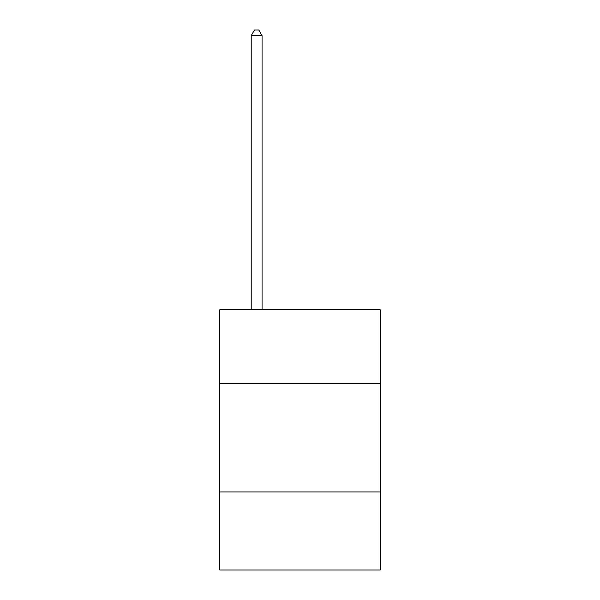 <?xml version="1.0" encoding="UTF-8"?>
<svg xmlns="http://www.w3.org/2000/svg" width="600" height="600" viewBox="0 0 600 600"><rect width="100%" height="100%" fill="white"/><g stroke="black" fill="none" stroke-linecap="round" stroke-linejoin="round"><path stroke-width="0.9" d="M219.772 383.528L380.228 383.528L380.228 309.803L219.772 309.803L219.772 570L380.228 570L380.228 491.94L219.772 491.94M380.228 491.94L380.228 383.528M262.058 309.803L262.058 35.64L251.212 35.64L251.212 309.803M251.212 35.64L254.468 30L258.803 30L262.058 35.64"/></g></svg>
